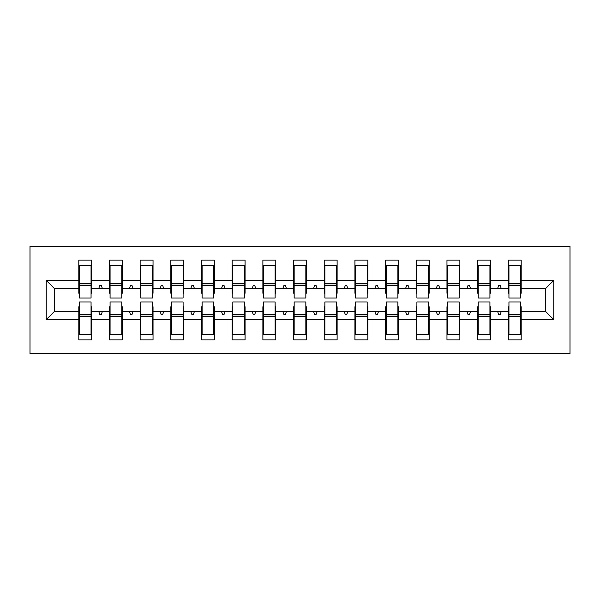 <?xml version="1.0" encoding="UTF-8"?>
<svg xmlns="http://www.w3.org/2000/svg" width="600" height="600" viewBox="0 0 600 600"><rect width="100%" height="100%" fill="white"/><g stroke="black" fill="none" stroke-linecap="round" stroke-linejoin="round"><path stroke-width="0.9" d="M30 353.692L570 353.692L570 246.308L30 246.308L30 353.692M508.942 306.75L508.327 306.75L508.327 311.355L490.537 311.355L490.537 306.75L489.923 306.75M553.74 319.635L545.452 311.355L545.452 288.645L553.74 280.365L553.74 319.635L521.213 319.635L521.213 339.885L508.327 339.885L508.327 311.355M545.452 288.645L521.213 288.645L521.213 260.115L508.327 260.115L508.327 280.365L490.537 280.365L490.537 293.25L489.923 293.25M508.942 293.25L508.327 293.25L508.327 280.365M478.26 306.75L477.645 306.75L477.645 311.355L459.855 311.355L459.855 306.75L459.24 306.75M508.327 319.635L490.537 319.635L490.537 339.885L477.645 339.885L477.645 311.355M490.537 280.365L490.537 260.115L477.645 260.115L477.645 280.365L459.855 280.365L459.855 293.25L459.24 293.25M478.26 293.25L477.645 293.25L477.645 280.365M447.577 306.75L446.963 306.75L446.963 311.355L429.173 311.355L429.173 306.75L428.558 306.75M477.645 319.635L459.855 319.635L459.855 339.885L446.963 339.885L446.963 311.355M459.855 280.365L459.855 260.115L446.963 260.115L446.963 280.365L429.173 280.365L429.173 293.25L428.558 293.25M447.577 293.25L446.963 293.25L446.963 280.365M416.895 306.75L416.287 306.75L416.287 311.355L398.49 311.355L398.49 306.75L397.875 306.75M446.963 319.635L429.173 319.635L429.173 339.885L416.287 339.885L416.287 311.355M429.173 280.365L429.173 260.115L416.287 260.115L416.287 280.365L398.49 280.365L398.49 293.25L397.875 293.25M416.895 293.25L416.287 293.25L416.287 280.365M386.213 306.75L385.605 306.75L385.605 311.355L367.808 311.355L367.808 306.75L367.192 306.75M416.287 319.635L398.49 319.635L398.49 339.885L385.605 339.885L385.605 311.355M398.49 280.365L398.49 260.115L385.605 260.115L385.605 280.365L367.808 280.365L367.808 293.25L367.192 293.25M386.213 293.25L385.605 293.25L385.605 280.365M355.538 306.75L354.923 306.75L354.923 311.355L337.125 311.355L337.125 306.75L336.51 306.75M385.605 319.635L367.808 319.635L367.808 339.885L354.923 339.885L354.923 311.355M367.808 280.365L367.808 260.115L354.923 260.115L354.923 280.365L337.125 280.365L337.125 293.25L336.51 293.25M355.538 293.25L354.923 293.25L354.923 280.365M324.855 306.75L324.24 306.75L324.24 311.355L306.442 311.355L306.442 306.75L305.827 306.75M354.923 319.635L337.125 319.635L337.125 339.885L324.24 339.885L324.24 311.355M337.125 280.365L337.125 260.115L324.24 260.115L324.24 280.365L306.442 280.365L306.442 293.25L305.827 293.25M324.855 293.25L324.24 293.25L324.24 280.365M294.173 306.75L293.558 306.75L293.558 311.355L275.76 311.355L275.76 306.75L275.145 306.75M324.24 319.635L306.442 319.635L306.442 339.885L293.558 339.885L293.558 311.355M306.442 280.365L306.442 260.115L293.558 260.115L293.558 280.365L275.76 280.365L275.76 293.25L275.145 293.25M294.173 293.25L293.558 293.25L293.558 280.365M263.49 306.75L262.875 306.75L262.875 311.355L245.077 311.355L245.077 306.75L244.462 306.75M293.558 319.635L275.76 319.635L275.76 339.885L262.875 339.885L262.875 311.355M275.76 280.365L275.76 260.115L262.875 260.115L262.875 280.365L245.077 280.365L245.077 293.25L244.462 293.25M263.49 293.25L262.875 293.25L262.875 280.365M232.808 306.75L232.192 306.75L232.192 311.355L214.395 311.355L214.395 306.75L213.788 306.75M262.875 319.635L245.077 319.635L245.077 339.885L232.192 339.885L232.192 311.355M245.077 280.365L245.077 260.115L232.192 260.115L232.192 280.365L214.395 280.365L214.395 293.25L213.788 293.25M232.808 293.25L232.192 293.25L232.192 280.365M202.125 306.75L201.51 306.75L201.51 311.355L183.712 311.355L183.712 306.75L183.105 306.75M232.192 319.635L214.395 319.635L214.395 339.885L201.51 339.885L201.51 311.355M214.395 280.365L214.395 260.115L201.51 260.115L201.51 280.365L183.712 280.365L183.712 293.25L183.105 293.25M202.125 293.25L201.51 293.25L201.51 280.365M171.442 306.75L170.828 306.75L170.828 311.355L153.038 311.355L153.038 306.75L152.422 306.75M201.51 319.635L183.712 319.635L183.712 339.885L170.828 339.885L170.828 311.355M183.712 280.365L183.712 260.115L170.828 260.115L170.828 280.365L153.038 280.365L153.038 293.25L152.422 293.25M171.442 293.25L170.828 293.25L170.828 280.365M140.76 306.75L140.145 306.75L140.145 311.355L122.355 311.355L122.355 306.75L121.74 306.75M170.828 319.635L153.038 319.635L153.038 339.885L140.145 339.885L140.145 311.355M153.038 280.365L153.038 260.115L140.145 260.115L140.145 280.365L122.355 280.365L122.355 293.25L121.74 293.25M140.76 293.25L140.145 293.25L140.145 280.365M110.078 306.75L109.462 306.75L109.462 311.355L91.672 311.355L91.672 339.885L78.787 339.885L78.787 311.355L54.547 311.355L46.26 319.635L46.26 280.365L54.547 288.645L54.547 311.355M140.145 319.635L122.355 319.635L122.355 339.885L109.462 339.885L109.462 311.355M122.355 280.365L122.355 260.115L109.462 260.115L109.462 280.365L91.672 280.365L91.672 260.115L78.787 260.115L78.787 280.365L46.26 280.365M110.078 293.25L109.462 293.25L109.462 280.365M79.395 306.75L78.787 306.75L78.787 311.355M79.395 293.25L78.787 293.25L78.787 280.365M520.605 306.75L521.213 306.75L521.213 319.635M521.213 288.645L521.213 293.25L520.605 293.25M490.537 319.635L490.537 311.355M459.855 319.635L459.855 311.355M429.173 319.635L429.173 311.355M398.49 319.635L398.49 311.355M367.808 319.635L367.808 311.355M337.125 319.635L337.125 311.355M306.442 319.635L306.442 311.355M275.76 319.635L275.76 311.355M245.077 319.635L245.077 311.355M214.395 319.635L214.395 311.355M183.712 319.635L183.712 311.355M153.038 319.635L153.038 311.355M122.355 319.635L122.355 311.355M553.74 280.365L521.213 280.365M109.462 319.635L91.672 319.635M78.787 319.635L46.26 319.635M497.55 288.645L501.315 288.645L500.197 285.577L498.668 285.577L497.55 288.645L490.537 288.645M508.327 288.645L501.315 288.645M497.55 311.355L498.668 314.423L500.197 314.423L501.315 311.355M466.868 288.645L470.632 288.645L469.515 285.577L467.985 285.577L466.868 288.645L459.855 288.645M477.645 288.645L470.632 288.645M466.868 311.355L467.985 314.423L469.515 314.423L470.632 311.355M436.185 288.645L439.95 288.645L438.832 285.577L437.303 285.577L436.185 288.645L429.173 288.645M446.963 288.645L439.95 288.645M436.185 311.355L437.303 314.423L438.832 314.423L439.95 311.355M405.502 288.645L409.268 288.645L408.15 285.577L406.62 285.577L405.502 288.645L398.49 288.645M416.287 288.645L409.268 288.645M405.502 311.355L406.62 314.423L408.15 314.423L409.268 311.355M374.82 288.645L378.585 288.645L377.475 285.577L375.938 285.577L374.82 288.645L367.808 288.645M385.605 288.645L378.585 288.645M374.82 311.355L375.938 314.423L377.475 314.423L378.585 311.355M344.138 288.645L347.91 288.645L346.793 285.577L345.255 285.577L344.138 288.645L337.125 288.645M354.923 288.645L347.91 288.645M344.138 311.355L345.255 314.423L346.793 314.423L347.91 311.355M313.455 288.645L317.228 288.645L316.11 285.577L314.572 285.577L313.455 288.645L306.442 288.645M324.24 288.645L317.228 288.645M313.455 311.355L314.572 314.423L316.11 314.423L317.228 311.355M282.772 288.645L286.545 288.645L285.428 285.577L283.89 285.577L282.772 288.645L275.76 288.645M293.558 288.645L286.545 288.645M282.772 311.355L283.89 314.423L285.428 314.423L286.545 311.355M252.09 288.645L255.862 288.645L254.745 285.577L253.208 285.577L252.09 288.645L245.077 288.645M262.875 288.645L255.862 288.645M252.09 311.355L253.208 314.423L254.745 314.423L255.862 311.355M221.415 288.645L225.18 288.645L224.062 285.577L222.525 285.577L221.415 288.645L214.395 288.645M232.192 288.645L225.18 288.645M221.415 311.355L222.525 314.423L224.062 314.423L225.18 311.355M190.733 288.645L194.498 288.645L193.38 285.577L191.85 285.577L190.733 288.645L183.712 288.645M201.51 288.645L194.498 288.645M190.733 311.355L191.85 314.423L193.38 314.423L194.498 311.355M160.05 288.645L163.815 288.645L162.697 285.577L161.167 285.577L160.05 288.645L153.038 288.645M170.828 288.645L163.815 288.645M160.05 311.355L161.167 314.423L162.697 314.423L163.815 311.355M129.368 288.645L133.132 288.645L132.015 285.577L130.485 285.577L129.368 288.645L122.355 288.645M140.145 288.645L133.132 288.645M129.368 311.355L130.485 314.423L132.015 314.423L133.132 311.355M98.685 288.645L102.45 288.645L101.333 285.577L99.802 285.577L98.685 288.645L91.672 288.645L91.672 280.365M109.462 288.645L102.45 288.645M98.685 311.355L99.802 314.423L101.333 314.423L102.45 311.355M91.058 306.75L91.672 306.75L91.672 311.355M91.672 288.645L91.672 293.25L91.058 293.25M78.787 288.645L54.547 288.645M545.452 311.355L521.213 311.355M78.787 265.485L79.395 265.485L78.787 265.485M79.395 285.735L79.395 265.485L91.672 265.485L91.058 265.485L91.058 298.005L79.395 298.005L79.395 285.735L91.058 285.735M91.058 314.265L91.058 334.515L78.787 334.515L79.395 334.515L79.395 301.995L91.058 301.995L91.058 314.265L79.395 314.265M109.462 265.485L110.078 265.485L109.462 265.485M110.078 285.735L110.078 265.485L122.355 265.485L121.74 265.485L121.74 298.005L110.078 298.005L110.078 285.735L121.74 285.735M121.74 314.265L121.74 334.515L109.462 334.515L110.078 334.515L110.078 301.995L121.74 301.995L121.74 314.265L110.078 314.265M140.145 265.485L140.76 265.485L140.145 265.485M140.76 285.735L140.76 265.485L153.038 265.485L152.422 265.485L152.422 298.005L140.76 298.005L140.76 285.735L152.422 285.735M152.422 314.265L152.422 334.515L140.145 334.515L140.76 334.515L140.76 301.995L152.422 301.995L152.422 314.265L140.76 314.265M170.828 265.485L171.442 265.485L170.828 265.485M171.442 285.735L171.442 265.485L183.712 265.485L183.105 265.485L183.105 298.005L171.442 298.005L171.442 285.735L183.105 285.735M183.105 314.265L183.105 334.515L170.828 334.515L171.442 334.515L171.442 301.995L183.105 301.995L183.105 314.265L171.442 314.265M201.51 265.485L202.125 265.485L201.51 265.485M202.125 285.735L202.125 265.485L214.395 265.485L213.788 265.485L213.788 298.005L202.125 298.005L202.125 285.735L213.788 285.735M213.788 314.265L213.788 334.515L201.51 334.515L202.125 334.515L202.125 301.995L213.788 301.995L213.788 314.265L202.125 314.265M232.192 265.485L232.808 265.485L232.192 265.485M232.808 285.735L232.808 265.485L245.077 265.485L244.462 265.485L244.462 298.005L232.808 298.005L232.808 285.735L244.462 285.735M244.462 314.265L244.462 334.515L232.192 334.515L232.808 334.515L232.808 301.995L244.462 301.995L244.462 314.265L232.808 314.265M262.875 265.485L263.49 265.485L262.875 265.485M263.49 285.735L263.49 265.485L275.76 265.485L275.145 265.485L275.145 298.005L263.49 298.005L263.49 285.735L275.145 285.735M275.145 314.265L275.145 334.515L262.875 334.515L263.49 334.515L263.49 301.995L275.145 301.995L275.145 314.265L263.49 314.265M293.558 265.485L294.173 265.485L293.558 265.485M294.173 285.735L294.173 265.485L306.442 265.485L305.827 265.485L305.827 298.005L294.173 298.005L294.173 285.735L305.827 285.735M305.827 314.265L305.827 334.515L293.558 334.515L294.173 334.515L294.173 301.995L305.827 301.995L305.827 314.265L294.173 314.265M324.24 265.485L324.855 265.485L324.24 265.485M324.855 285.735L324.855 265.485L337.125 265.485L336.51 265.485L336.51 298.005L324.855 298.005L324.855 285.735L336.51 285.735M336.51 314.265L336.51 334.515L324.24 334.515L324.855 334.515L324.855 301.995L336.51 301.995L336.51 314.265L324.855 314.265M354.923 265.485L355.538 265.485L354.923 265.485M355.538 285.735L355.538 265.485L367.808 265.485L367.192 265.485L367.192 298.005L355.538 298.005L355.538 285.735L367.192 285.735M367.192 314.265L367.192 334.515L354.923 334.515L355.538 334.515L355.538 301.995L367.192 301.995L367.192 314.265L355.538 314.265M385.605 265.485L386.213 265.485L385.605 265.485M386.213 285.735L386.213 265.485L398.49 265.485L397.875 265.485L397.875 298.005L386.213 298.005L386.213 285.735L397.875 285.735M397.875 314.265L397.875 334.515L385.605 334.515L386.213 334.515L386.213 301.995L397.875 301.995L397.875 314.265L386.213 314.265M416.287 265.485L416.895 265.485L416.287 265.485M416.895 285.735L416.895 265.485L429.173 265.485L428.558 265.485L428.558 298.005L416.895 298.005L416.895 285.735L428.558 285.735M428.558 314.265L428.558 334.515L416.287 334.515L416.895 334.515L416.895 301.995L428.558 301.995L428.558 314.265L416.895 314.265M446.963 265.485L447.577 265.485L446.963 265.485M447.577 285.735L447.577 265.485L459.855 265.485L459.24 265.485L459.24 298.005L447.577 298.005L447.577 285.735L459.24 285.735M459.24 314.265L459.24 334.515L446.963 334.515L447.577 334.515L447.577 301.995L459.24 301.995L459.24 314.265L447.577 314.265M477.645 265.485L478.26 265.485L477.645 265.485M478.26 285.735L478.26 265.485L490.537 265.485L489.923 265.485L489.923 298.005L478.26 298.005L478.26 285.735L489.923 285.735M489.923 314.265L489.923 334.515L477.645 334.515L478.26 334.515L478.26 301.995L489.923 301.995L489.923 314.265L478.26 314.265M508.327 265.485L508.942 265.485L508.327 265.485M508.942 285.735L508.942 265.485L521.213 265.485L520.605 265.485L520.605 298.005L508.942 298.005L508.942 285.735L520.605 285.735M520.605 314.265L520.605 334.515L508.327 334.515L508.942 334.515L508.942 301.995L520.605 301.995L520.605 314.265L508.942 314.265M79.395 326.85L78.787 326.85M91.672 326.85L91.058 326.85M91.058 316.11L79.395 316.11M91.058 273.15L91.672 273.15M78.787 273.15L79.395 273.15M79.395 283.89L91.058 283.89M121.74 273.15L122.355 273.15M109.462 273.15L110.078 273.15M110.078 283.89L121.74 283.89M152.422 273.15L153.038 273.15M140.145 273.15L140.76 273.15M140.76 283.89L152.422 283.89M183.105 273.15L183.712 273.15M170.828 273.15L171.442 273.15M171.442 283.89L183.105 283.89M213.788 273.15L214.395 273.15M201.51 273.15L202.125 273.15M202.125 283.89L213.788 283.89M110.078 326.85L109.462 326.85M122.355 326.85L121.74 326.85M121.74 316.11L110.078 316.11M140.76 326.85L140.145 326.85M153.038 326.85L152.422 326.85M152.422 316.11L140.76 316.11M171.442 326.85L170.828 326.85M183.712 326.85L183.105 326.85M183.105 316.11L171.442 316.11M202.125 326.85L201.51 326.85M214.395 326.85L213.788 326.85M213.788 316.11L202.125 316.11M244.462 273.15L245.077 273.15M232.192 273.15L232.808 273.15M232.808 283.89L244.462 283.89M232.808 326.85L232.192 326.85M245.077 326.85L244.462 326.85M244.462 316.11L232.808 316.11M275.145 273.15L275.76 273.15M262.875 273.15L263.49 273.15M263.49 283.89L275.145 283.89M263.49 326.85L262.875 326.85M275.76 326.85L275.145 326.85M275.145 316.11L263.49 316.11M305.827 273.15L306.442 273.15M293.558 273.15L294.173 273.15M294.173 283.89L305.827 283.89M294.173 326.85L293.558 326.85M306.442 326.85L305.827 326.85M305.827 316.11L294.173 316.11M336.51 273.15L337.125 273.15M324.24 273.15L324.855 273.15M324.855 283.89L336.51 283.89M324.855 326.85L324.24 326.85M337.125 326.85L336.51 326.85M336.51 316.11L324.855 316.11M367.192 273.15L367.808 273.15M354.923 273.15L355.538 273.15M355.538 283.89L367.192 283.89M355.538 326.85L354.923 326.85M367.808 326.85L367.192 326.85M367.192 316.11L355.538 316.11M397.875 273.15L398.49 273.15M385.605 273.15L386.213 273.15M386.213 283.89L397.875 283.89M386.213 326.85L385.605 326.85M398.49 326.85L397.875 326.85M397.875 316.11L386.213 316.11M428.558 273.15L429.173 273.15M416.287 273.15L416.895 273.15M416.895 283.89L428.558 283.89M416.895 326.85L416.287 326.85M429.173 326.85L428.558 326.85M428.558 316.11L416.895 316.11M459.24 273.15L459.855 273.15M446.963 273.15L447.577 273.15M447.577 283.89L459.24 283.89M447.577 326.85L446.963 326.85M459.855 326.85L459.24 326.85M459.24 316.11L447.577 316.11M489.923 273.15L490.537 273.15M477.645 273.15L478.26 273.15M478.26 283.89L489.923 283.89M478.26 326.85L477.645 326.85M490.537 326.85L489.923 326.85M489.923 316.11L478.26 316.11M520.605 273.15L521.213 273.15M508.327 273.15L508.942 273.15M508.942 283.89L520.605 283.89M508.942 326.85L508.327 326.85M521.213 326.85L520.605 326.85M520.605 316.11L508.942 316.11M91.058 316.575L79.395 316.575M79.395 283.425L91.058 283.425M110.078 283.425L121.74 283.425M140.76 283.425L152.422 283.425M171.442 283.425L183.105 283.425M202.125 283.425L213.788 283.425M121.74 316.575L110.078 316.575M152.422 316.575L140.76 316.575M183.105 316.575L171.442 316.575M213.788 316.575L202.125 316.575M232.808 283.425L244.462 283.425M244.462 316.575L232.808 316.575M263.49 283.425L275.145 283.425M275.145 316.575L263.49 316.575M294.173 283.425L305.827 283.425M305.827 316.575L294.173 316.575M324.855 283.425L336.51 283.425M336.51 316.575L324.855 316.575M355.538 283.425L367.192 283.425M367.192 316.575L355.538 316.575M386.213 283.425L397.875 283.425M397.875 316.575L386.213 316.575M416.895 283.425L428.558 283.425M428.558 316.575L416.895 316.575M447.577 283.425L459.24 283.425M459.24 316.575L447.577 316.575M478.26 283.425L489.923 283.425M489.923 316.575L478.26 316.575M508.942 283.425L520.605 283.425M520.605 316.575L508.942 316.575"/></g></svg>
